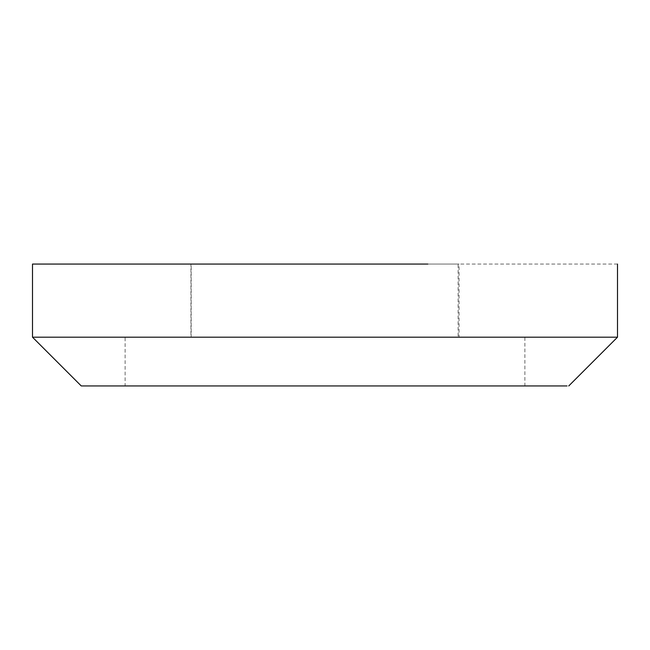<?xml version="1.0" encoding="UTF-8"?>
<svg xmlns="http://www.w3.org/2000/svg" width="650" height="650" viewBox="0 0 650 650"><rect width="100%" height="100%" fill="white"/><g stroke="black" fill="none" stroke-linecap="round" stroke-linejoin="round"><path stroke-width="0.49" stroke-dasharray="3.25 2.44" d="M615.452 337.188L32.5 337.188M617.5 264.062L33.044 264.062M458.128 337.188L459.062 337.188L459.062 264.062L190.938 264.062L190.938 337.188L325 337.188L191.189 337.188L191.189 264.062L458.128 264.062L458.128 337.188L459.062 337.188L325 337.188L458.128 337.188M523.477 385.938L325 385.938L524.875 385.938L524.875 337.188L125.125 337.188L125.125 385.938L325 385.938L125.499 385.938M125.499 337.188L523.477 337.188M567.044 385.938L81.25 385.938"/><path stroke-width="0.97" d="M33.044 337.188L617.5 337.188L617.5 264.062M81.25 385.938L32.5 337.188L32.5 264.062L427.846 264.062M567.044 385.938L81.705 385.938M568.75 385.938L617.5 337.188"/></g></svg>
